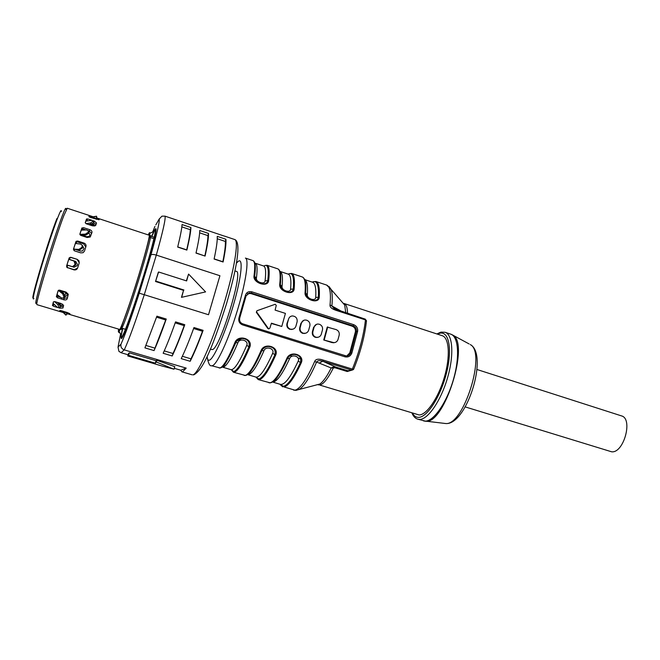 <?xml version="1.0" encoding="UTF-8"?>
<svg xmlns="http://www.w3.org/2000/svg" width="660" height="660" viewBox="0 0 660 660"><rect width="100%" height="100%" fill="white"/><g stroke="black" fill="none" stroke-linecap="round" stroke-linejoin="round"><path stroke-width="0.99" d="M77.583 268.108L73.871 269.833C75.677 270.221 76.923 269.602 77.624 267.985L79.192 262.993L79.01 260.865L77.171 259.322L70.257 257.334M77.146 259.504L79.258 262.762M66.858 267.391L73.871 269.833M66.941 264.957L73.969 267.168L67.691 265.32L67.031 267.44L73.969 269.61M79.885 234.151L81.716 228.847L83.581 227.675L89.735 229.672L89.331 231.016L88.448 230.728M86.064 229.952L81.931 228.608M89.331 231.016L91.6 233.599M73.425 249.348L75.653 242.426L77.665 241.032L76.164 241.288L73.483 249.067L74.497 250.866L80.759 252.854L83.053 252.714L84.48 251.113L85.965 246.452C86.278 244.868 85.585 243.73 83.894 243.028L83.663 243.853L76.387 241.519M83.663 243.853L85.8 246.972M88.044 220.836L86.155 220.217M93.662 222.684L96.055 224.499M67.51 297.685L64.21 298.411L63.764 299.772C65.522 300.201 66.66 299.871 67.18 298.782L68.318 294.302L66.066 292.108L59.829 290.202L58.055 290.862L56.397 296.538L57.56 297.899L56.71 295.845L58.171 290.614M56.752 296.142L60.662 297.33M63.409 298.163L64.21 298.411M63.401 306.521L60.415 306.504M52.866 304.235L54.631 304.772M60.217 307.106L59.87 308.179L62.972 308.005L63.607 305.407L61.174 303.526L55.003 301.67L53.377 301.966L52.47 305.547L53.65 306.166M59.87 308.179L59.194 307.981M57.519 307.477L53.757 306.339M63.764 299.772L57.478 297.775M83.581 227.675L81.84 228.145L79.926 233.912L80.999 235.48L87.194 237.493L90.263 236.973L91.946 232.501C92.161 231.272 91.418 230.332 89.735 229.672M90.164 217.371L99.016 219.78L99.363 219.029L96.69 217.965L96.253 219.367M89.059 216.851L90.75 216.001L89.331 215.605L88.894 216.612L90.164 217.363M90.75 216.001L92.912 216.719M77.665 241.032L83.894 243.028M85.214 222.833L86.188 220.176L88.06 219.013L86.559 218.955L85.231 222.635L86.394 223.831L92.507 225.835L95.56 225.654L96.55 222.998L94.116 221.001L93.761 222.156M88.06 219.013L91.996 220.308M93.431 220.77L94.116 221.001M77.171 259.322L70.9 257.342L69.275 257.788L66.569 266.038L67.543 267.853M67.411 312.551L67.056 313.682L69.836 314.408L69.927 313.739L67.337 312.535L61.289 310.72L59.821 310.571L59.672 311.438L63.137 312.502L61.075 311.883L60.307 310.505L61.066 311.891M149.663 235.381L150.265 235.579C154.036 233.005 124.715 327.178 120.994 329.513L120.483 329.455L123.354 321.502M67.056 313.682L119.839 329.488M225.91 239.266L217.231 236.354C217.495 240.512 216.455 248.077 214.104 259.042L223.096 261.995C225.349 251.031 226.289 243.458 225.91 239.266L225.357 241.453C225.588 245.471 224.746 252.236 222.833 261.748L223.096 261.995M165.726 319.976L154.052 350.584C157.525 342.845 161.593 332.326 166.246 319.036L165.726 319.976L156.56 317.171M154.052 350.584L144.911 347.87L156.907 316.173L166.246 319.036M190.913 227.518L182.044 224.54C181.838 228.583 180.386 236.09 177.68 247.071L186.862 250.09C189.478 239.11 190.822 231.586 190.913 227.518L190.311 229.713C190.13 233.632 188.925 240.347 186.697 249.859L186.862 250.09M208.502 233.425L199.724 230.48C199.757 234.58 198.511 242.113 195.995 253.085L205.078 256.072C207.504 245.099 208.651 237.55 208.502 233.425L207.925 235.62L199.642 232.84M164.241 350.897L173.002 353.504L172.202 355.963C175.865 348.323 180.056 337.912 184.775 324.72L184.214 325.644L175.189 322.88M172.202 355.963L163.152 353.281C166.724 345.592 170.849 335.123 175.535 321.882L184.775 324.72M202.505 331.246C198.28 342.697 194.428 351.887 190.963 358.842L190.154 361.284C194.007 353.743 198.322 343.431 203.115 330.338L202.505 331.246L193.611 328.523M190.154 361.284L181.203 358.627C184.957 351.037 189.214 340.675 193.966 327.533L203.115 330.338M182.696 371.761L186.219 368.107L180.79 370.219L181.904 371.819L182.696 371.761M128.131 354.791L121.085 352.721L124.27 349.891C121.58 348.818 120.491 346.912 120.994 344.157C125.177 334.818 131.266 317.831 139.252 293.205L150.901 255.007C151.627 254.232 153.433 254.265 156.313 255.098L219.92 275.731L208.519 314.738L144.276 294.707L156.313 255.098C162.987 231.289 165.883 218.303 164.992 216.142L224.218 236.074M208.519 314.738L219.92 275.731M139.252 293.205L144.276 294.707C135.523 321.651 128.849 340.048 124.27 349.891L186.219 368.107M180.79 370.219L174.281 368.313M156.032 360.698L156.824 360.261L174.776 366.638L174.009 369.221L156.304 362.002L155.29 363.173L128.56 355.344L129.31 352.852L156.032 360.698L155.29 363.173M153.97 363.619L127.776 355.954L128.527 353.488L129.31 352.852M120.994 344.157L118.033 347.111L118.907 351.326L121.085 352.721M186.376 280.855L188.578 274.082L186.623 280.929L158.606 271.978L158.285 272.382L155.529 281.498L183.546 290.367L181.459 297.355L205.582 291.901L188.578 274.082M158.606 271.978L155.529 281.498M181.459 297.355L205.582 291.901M181.723 297.115L183.546 290.367M155.843 281.111L183.925 290.004M164.992 216.142L161.947 216.158L159.192 219.037C159.811 221.29 157.039 233.285 150.901 255.007M159.192 219.037L155.81 224.887M154.25 237.295L150.422 236.032M154.258 237.278L150.422 236.008M70.9 257.342L69.011 258.266M66.569 266.038L69.003 258.406M66.652 265.881L66.949 267.49M52.462 305.415L52.874 304.161L53.749 306.347M52.874 304.161L53.501 301.768M83.894 235.174L83.688 235.793M79.126 249.892L78.903 250.585M75.479 261.376L75.347 261.805M65.851 292.57L64.952 295.597M62.51 304.136L62.188 305.448M57.552 302.577L58.039 303.039M234.985 270.947L236.354 271.392C243.721 270.781 220.027 348.496 212.479 349.561L210.367 349.231M251.93 291.844L353.677 324.671C356.664 325.982 357.984 328.201 357.646 331.32L351.846 353.067C350.526 356.169 348.265 357.431 345.064 356.854L242.484 324.86C239.374 323.458 238.219 321.057 239.011 317.666L245.429 295.3C246.469 292.298 248.638 291.142 251.93 291.844L251.427 293.089L249.546 292.875L246.081 295.87L239.77 317.864C239.159 320.785 240.116 322.765 242.641 323.804L346.318 355.979C348.422 355.88 349.915 354.791 350.798 352.696L356.507 331.303C356.664 328.647 355.542 326.824 353.116 325.858L352.126 326.172L250.734 293.518L251.427 293.089L353.116 325.858L353.677 324.671M312.238 282.109C316.94 279.873 318.978 284.922 318.367 297.272L319.25 297.206C318.945 304.516 303.996 299.656 305.077 292.561L305.621 293.04C306.298 283.363 305.159 278 302.197 276.944C304.796 277.918 305.762 283.123 305.077 292.561M288.948 292.347C283.651 291.654 280.78 289.146 280.327 284.807C280.393 288.667 283.272 291.192 288.948 292.347C291.497 292.108 292.933 291.01 293.254 289.047L294.146 288.981C293.667 296.29 278.487 291.357 279.749 284.262L280.318 284.774C281.275 275.096 280.417 269.775 277.736 268.826C280.03 269.692 280.698 274.832 279.749 284.262M263.86 266.096C267.787 263.497 269.082 268.364 267.754 280.69L268.653 280.624C268.001 287.941 252.582 282.925 254.026 275.839L254.62 276.375C255.667 268.496 255.544 263.653 254.273 261.847M246.733 345.353L249.752 347.218C253.58 338.753 237.979 333.927 234.877 342.664L237.938 342.664C230.868 359.387 225.745 367.554 222.552 367.158L230.992 369.674C234.349 370.111 239.596 362.01 246.733 345.353C248.977 340.519 239.696 337.656 237.938 342.664M272.662 353.29L275.674 355.146C279.584 346.78 264.223 342.028 261.03 350.666L264 350.641C256.715 367.15 251.237 375.144 247.574 374.608L255.89 377.083C259.718 377.66 265.303 369.732 272.662 353.29C274.956 348.513 265.815 345.7 264 350.641M298.188 361.111L301.199 362.95C305.176 354.684 290.053 350.006 286.778 358.545L289.666 358.495C282.356 374.435 276.623 382.264 272.473 382L280.426 384.376C284.707 385.102 290.631 377.347 298.188 361.111C300.523 356.392 291.53 353.611 289.666 358.495M314.572 361.663C315.546 358.999 318.524 358.504 323.524 360.178L322.822 361.226C319.688 360.228 317.617 360.5 316.618 362.043L314.572 361.663C306.76 379.45 300.209 388.963 294.921 390.184L284.023 386.95C288.511 385.927 294.236 377.933 301.199 362.95M342.012 311.561L330.033 304.928C329.662 307.197 331.963 309.103 336.955 310.637L336.839 309.87L334.232 308.764L365.302 319.143L365.459 319.902C363.668 335.527 359.312 351.92 352.374 369.088L323.524 360.178M237.468 339.471L238.194 339.694M263.637 347.507L264.346 347.721M290.053 355.616L292.066 356.235M298.105 358.091L300.737 358.9M335.197 367.818L335.775 367.084L348.249 370.854L352.069 370.186L353.661 369.179L352.374 369.088L351.64 370.111L347.803 370.788L347.209 371.514L335.197 367.818L331.171 367.975L333.399 366.976L335.775 367.084L322.822 361.226L351.64 370.111L353.372 369.608M347.572 313.368C347.399 307.543 346.228 304.252 344.058 303.484L442.249 335.717C449.212 337.747 450.458 356.474 444.378 377.198C438.388 397.922 426.682 414.991 419.092 414.959L319.704 385.052C323.524 384.268 328.119 378.46 333.506 367.612L333.399 366.976M347.209 371.514L351.219 370.334M477.007 369.509L621.431 415.874C633.303 418.498 623.791 453.428 611.614 451.795L465.242 406.915M345.79 312.79L344.668 305.019L331.081 289.41C332.335 292.801 332.599 298.312 331.881 305.951L334.232 308.764M316.322 384.928L319.811 384.054C323.21 381.727 326.997 376.373 331.171 367.975L316.618 362.043C310.357 376.439 304.73 385.448 299.739 389.078L296.563 390.258M280.104 384.285L283.437 386.323C287.875 385.3 293.551 377.355 300.448 362.488C301.57 357.786 299.467 355.072 294.129 354.354L294.129 354.354C291.25 354.552 289.121 355.789 287.743 358.05L285.12 363.676C279.84 374.393 275.418 380.605 271.87 382.313M255.874 377.075L258.802 378.997C262.837 377.842 268.207 369.732 274.923 354.684C275.979 349.816 273.743 347.069 268.199 346.45L268.199 346.45C265.609 346.673 263.629 347.77 262.267 349.75L257.903 359.131C253.217 368.536 249.439 373.857 246.551 375.094M231.272 369.724L233.797 371.572C237.41 370.26 242.476 361.993 248.993 346.748C249.975 341.69 247.583 338.918 241.808 338.423L236.453 341.269L230.579 354.04C226.462 362.323 223.261 366.886 220.976 367.727M254.776 263.142L255.238 263.208C257.185 263.959 257.582 268.909 256.418 278.058C255.593 282.059 264.751 285.046 265.072 280.888L267.754 280.69C267.391 282.62 265.939 283.709 263.398 283.965L263.398 283.965C257.945 283.313 255.016 280.789 254.628 276.391C255.874 266.698 255.304 261.434 252.912 260.584C254.884 261.343 255.255 266.425 254.026 275.839M279.873 271.384L280.022 271.425C282.282 272.283 282.959 277.291 282.059 286.448C281.35 290.458 290.367 293.395 290.582 289.237C291.398 280.071 290.623 275.047 288.255 274.156C292.545 271.755 294.22 276.721 293.254 289.047L290.582 289.237M307.312 294.715C306.71 298.724 315.596 301.62 315.711 297.454C316.272 288.28 315.216 283.198 312.551 282.216L304.656 279.592C307.065 280.805 307.948 285.838 307.312 294.715L305.621 293.04C305.704 296.934 308.542 299.45 314.119 300.597L314.119 300.597C308.979 299.871 306.149 297.379 305.638 293.098C306.174 286.069 305.745 281.375 304.351 279.007M315.711 297.454L318.367 297.272C318.095 299.269 316.676 300.382 314.119 300.597M245.429 295.3L246.081 295.87M247.442 293.708L250.734 293.518M352.126 326.172C354.544 327.162 355.649 328.977 355.443 331.625L357.646 331.32M355.443 331.625L349.75 352.943L346.797 355.954M351.846 353.067L349.75 352.943M239.77 317.864L239.011 317.666M323.738 339.983L333.919 342.664C335.973 342.507 337.342 341.435 338.027 339.454L339.19 335.156C339.587 332.491 338.547 330.635 336.08 329.579L327.236 327.088L323.738 339.983L332.079 342.614L334.736 342.565M318.153 337.252L315.34 337.342C312.889 336.27 311.916 334.381 312.419 331.658L313.599 327.352L316.429 324.373M305.621 333.217L302.676 333.349C300.201 332.277 299.219 330.371 299.731 327.64L300.927 323.317L303.641 320.38M292.999 329.15L289.913 329.323C287.413 328.243 286.423 326.337 286.935 323.598L288.593 319.069C289.195 317.188 290.466 316.14 292.388 315.934L292.38 315.934C295.861 316.305 297.445 318.252 297.132 321.783L295.927 326.123C295.251 328.078 293.89 329.159 291.844 329.356L291.398 329.522M256.897 310.786L256.327 312.279L257.12 310.678L275.245 304.26L276.26 305.423L275.104 310.101L285.425 313.401L281.779 326.452L271.334 323.474M281.779 326.452L271.425 323.185L269.882 328.086L269.024 328.746L267.844 328.54L269.115 328.738M267.844 328.54L256.327 312.279M288.593 319.069L287.38 323.416C286.869 326.155 287.859 328.07 290.359 329.159L291.844 329.356M303.146 333.185L304.582 333.382C306.628 333.201 307.989 332.12 308.674 330.157L309.862 325.834C310.274 323.144 309.235 321.272 306.727 320.199L305.184 320.001C303.262 320.191 301.991 321.238 301.389 323.136L300.193 327.467C299.681 330.206 300.663 332.112 303.146 333.185M315.835 337.186L317.221 337.375C319.267 337.21 320.636 336.138 321.321 334.158L322.492 329.851C322.905 327.17 321.857 325.306 319.374 324.241L317.889 324.035C315.959 324.225 314.688 325.264 314.086 327.178L312.898 331.493C312.394 334.216 313.376 336.113 315.835 337.186M324.241 339.834L327.748 326.914M268.257 328.366L256.715 312.081M60.572 290.895L63.632 293.263L62.659 293.791L58.633 290.672L59.07 290.433L65.257 292.322L67.147 294.154L66.841 295.721L64.771 296.769M63.632 293.263L64.894 296.365L63.541 298.007L61.429 297.924L57.032 294.517M63.541 298.007L63.921 296.901L62.659 293.791M59.177 290.12L58.591 290.268M64.894 296.365L63.921 296.901M63.69 297.676L64.688 297.041M67.006 314.111L65.95 315.043M65.241 311.899L66.998 314.061M65.456 312.122L64.4 313.046L62.477 311.075M64.4 313.046L65.942 314.985M61.438 310.761L65.926 315.15M62.774 304.318L62.601 305.077L60.456 305.44M59.969 307.304L59.218 307.923L57.28 307.255L53.097 303.311M59.218 307.923L57.965 304.755L54.607 301.579M58.559 303.526L60.382 304.078L60.01 305.217M60.274 307.065L59.359 307.428M57.329 302.371L59.012 303.955L60.39 306.628M59.227 307.898L60.274 307.04M89.925 217.288L96.558 216.233L96.814 217.775L93.968 218.617M91.228 217.717L96.558 216.233M96.508 216.373L96.847 217.726M92.474 223.74L92.194 224.672L90.783 224.21M94.141 226.091L94.57 225.2L92.837 223.55M85.899 223.624L90.585 222.956L90.981 224.185L88.514 224.532M90.981 224.185L93.646 222.733L93.423 220.984L91.459 220.358L85.8 221.158M93.679 221.867L93.423 220.984M90.585 222.956L93.415 221.017M93.25 221.504L93.646 222.733M79.975 234.622L86.674 236.758L89.249 236.338L89.925 234.803L88.852 232.733M73.565 248.911L80.553 251.113L82.64 250.907L84.018 248.498L82.508 245.693M68.755 259.19L75.76 261.467L68.731 259.256M75.76 261.393L77.434 264.454L77.038 265.724L73.912 267.267M66.907 265.072L67.691 265.32M72.74 266.739L75.479 265.089L75.768 264.165L75.042 263.876L73.978 261.013L68.714 259.306M74.704 261.31L73.978 261.013L74.704 261.31L75.768 264.165M72.41 266.681L74.704 264.949L75.042 263.876M74.704 264.949L75.479 265.089M74.514 249.183L78.936 249.373L79.571 249.95L75.331 249.447M79.571 249.95L82.418 248.036L82.121 245.215L80.635 244.076L75.322 243.449M82.079 245.108L82.69 247.162M78.936 249.373L81.79 247.45L82.104 246.452M81.79 247.45L82.418 248.036M74.085 248.795L73.623 248.729M80.413 235.174L80.305 234.333L85.371 234.135L85.874 235.092L81.997 235.249M85.874 235.092L88.688 233.252L88.514 231.107L86.749 229.927L81.213 230.142M88.646 231.412L88.91 232.559M85.371 234.135L88.192 232.287L88.448 231.495M88.192 232.287L88.688 233.252M80.305 234.333L79.893 234.341M156.824 360.261L156.304 362.002M161.032 365.714L174.009 369.221M127.776 355.954L128.56 355.344M182.341 356.276L190.963 358.842M184.214 325.644C180.048 337.177 176.311 346.467 173.002 353.504M196.028 252.928L205.078 256.072M207.925 235.62C207.95 239.58 206.926 246.32 204.856 255.833M177.721 246.914L186.697 249.859M190.311 229.713L181.838 226.875M145.942 345.46L154.861 348.109M214.145 258.885L222.833 261.748M225.357 241.453L217.255 238.738M67.262 208.238L65.868 209.393C66.132 206.803 64.927 208.981 62.254 215.911C57.717 227.741 49.244 253.564 43.098 274.378C36.696 296.389 34.485 305.902 36.465 302.915L36.828 304.293C35.797 301.876 55.341 237.501 63.731 215.902L67.262 208.238L92.969 216.703M33.924 298.534C32.035 301.207 34.039 292.314 39.947 271.862C45.622 252.557 53.485 228.665 57.775 217.651C60.299 211.192 61.471 209.154 61.289 211.53M33.223 297.841C29.997 301.834 48.493 239.696 56.909 218.551M148.426 234.976L148.549 234.762C151.511 229.366 147.205 247.648 138.889 274.808C130.614 301.917 121.225 328.35 119.254 330.412L118.808 329.183M234.745 239.547C239.167 240.43 234.267 270.517 223.105 306.71C212 342.895 198.148 373.634 193.058 374.798L193.685 374.897C204.451 369.567 215.044 339.166 226.363 304.235C236.519 269.552 241.659 241.981 234.745 239.547L224.573 236.123M154.918 226.429L152.699 231.949M120.574 334.108L118.033 347.111M151.825 236.47L154.877 229.812C158.433 223.517 153.755 244.15 144.276 275.228C134.83 306.248 124.014 336.311 121.712 338.374C120.656 339.322 121.011 336.031 122.776 328.474M151.536 236.379L154.217 230.571C157.699 224.408 153.079 244.72 143.764 275.245C134.483 305.72 123.857 335.272 121.605 337.334C121.011 337.945 120.862 337.202 121.143 335.107L122.471 328.383M118.495 331.798L118.998 332.648M118.61 329.125C118.222 331.427 118.313 332.26 118.891 331.609C120.895 329.538 130.523 302.437 139.021 274.609C147.551 246.741 151.948 228.038 148.904 233.599L148.236 234.91M56.397 296.538L56.743 295.515M59.672 311.438L59.969 310.505M207.133 356.458C207.314 359.395 208.073 360.632 209.41 360.162C213.898 358.867 225.572 332.359 233.615 304.342C241.733 276.292 243.433 256.707 238.004 261.533L236.47 263.167M207.19 357.192C208.379 363.536 209.831 366.382 211.547 365.731L212.429 365.681C217.049 364.444 228.401 339.883 237.088 311.404C245.817 282.934 249.323 258.976 245.396 258.085L252.912 260.584M319.25 297.206C319.795 287.76 318.673 282.521 315.892 281.498L326.626 285.062C329.967 286.358 331.105 292.982 330.033 304.928M294.146 288.981C294.946 279.543 294.113 274.37 291.637 273.438L302.197 276.944M268.653 280.624C269.717 271.21 269.181 266.087 267.028 265.271L277.736 268.826M234.877 342.664C228.41 358.141 223.476 366.564 220.069 367.95L211.547 365.731M231.66 369.715L233.392 372.215L234.399 372.207C238.054 370.903 243.169 362.571 249.752 347.218M261.03 350.666C254.364 365.945 249.117 374.195 245.281 375.441L233.392 372.215L231.338 369.732M256.228 377.149L258.258 379.599L259.397 379.632C263.472 378.477 268.9 370.31 275.674 355.146M286.778 358.545C279.931 373.626 274.37 381.719 270.113 382.816L258.258 379.599L255.923 377.091M366.44 321.255L365.459 319.902L336.955 310.637M279.205 373.296L279.172 374.624M255.049 364.592L255.197 363L255.065 364.567M278.627 375.26L278.635 374.203M365.203 319.143L366.49 320.743C364.782 336.179 360.508 352.325 353.661 369.179L353.752 368.957M342.301 302.305L344.668 305.019L344.058 303.484L343.208 303.352M412.558 413.275C414.018 416.014 415.998 417.376 418.481 417.367C427.103 417.557 440.707 396.487 446.556 372.809C452.537 349.115 448.899 330.85 439.766 333.267L437.448 334.141M411.988 413.111C413.341 416.361 415.272 418.39 417.78 419.183L419.578 419.422C427.919 419.578 440.855 400.876 447.48 378.015C454.204 355.162 452.793 334.521 445.104 332.285L441.127 332.112M424.718 421.162L425.873 421.253C444.518 424.075 469.846 343.15 452.834 335.148L450.706 334.133C458.502 336.402 460.028 357.043 453.329 379.855C446.721 402.674 433.702 421.319 425.246 421.121L417.78 419.183M469.144 343.959L451.927 334.637M423.431 420.874L445.607 423.522C466.603 425.675 488.887 354.502 470.275 344.57C486.635 352.366 463.543 426.154 445.566 423.514L444.172 423.373M334.356 307.304L335.47 309.375M326.626 285.062L331.081 289.41L329.15 286.63M322.822 361.226L319.201 363.099M277.117 376.464L277.208 377.512M253.201 366.539L253.176 367.95M229.49 354.725L229.259 356.713M265.072 280.888C266.145 271.738 265.658 266.772 263.604 265.98L255.238 263.208L254.628 276.391C253.63 278.858 258.984 284.699 263.398 283.965M256.418 278.058L254.644 276.441L255.717 280.071M279.46 270.443C280.813 272.555 281.102 277.349 280.327 284.807L282.059 286.448M304.689 279.667C305.638 278.429 305.968 282.967 305.679 293.263L306.512 296.257M345.106 355.798L345.064 356.854M242.484 324.86L242.641 323.804M300.927 323.317L301.389 323.136M313.599 327.352L314.086 327.178M332.599 342.466L332.079 342.614M312.898 331.493L312.419 331.658M300.193 327.467L299.731 327.64M287.38 323.416L286.935 323.598M57.362 296.332L57.725 295.07M53.65 304.474L53.782 303.963M59.012 303.955L57.965 304.755M94.075 217.173L94.413 218.534M86.707 221.026L86.906 220.465M82.087 230.101L82.525 228.805M76.164 243.532L76.775 241.642M73.912 250.528L74.357 249.133M69.539 259.438L70.199 257.342M86.097 220.325L86.476 219.071M75.653 242.426L75.826 241.808M88.968 216.769L89.331 215.605M81.543 229.152L81.84 228.145M153.937 238.697L150.315 237.509M96.599 217.899L149.457 235.315M36.944 304.656L60.893 311.834M125.45 329.282L121.803 328.185M181.904 371.819L192.208 374.83M119.047 331.402L121.143 335.107L122.686 328.449M151.726 236.437L153.739 231.454L149.894 233.293M150.265 235.579C150.084 234.638 149.251 237.402 147.766 243.878M56.38 296.818L56.71 295.845M59.713 311.454L60.01 310.497M52.47 305.547L52.874 304.318M222.552 367.158C222.94 367.843 225.613 363.47 230.579 354.04C226.322 362.612 222.898 367.257 220.291 367.983L219.136 367.983M247.574 374.608C248.581 375.424 252.021 370.268 257.903 359.131C252.846 369.286 248.704 374.731 245.487 375.474L244.216 375.433M272.522 381.967C274.502 382.156 278.701 376.06 285.12 363.676C279.18 375.697 274.247 382.082 270.303 382.849L268.917 382.767M282.752 386.875L280.335 384.689M278.66 375.218L278.66 374.162M318.442 384.97L319.811 384.054L295.804 390.349L293.593 390.093M450.706 334.133L445.104 332.285M440.583 332.244L436.879 333.952M335.09 309.21L334.224 308.764M278.536 375.391L278.553 374.327M294.129 354.354C291.505 354.461 289.377 355.69 287.743 358.05C289.096 355.798 291.225 354.56 294.129 354.354M255.007 364.658L255.172 363.049M268.199 346.45C266.203 346.401 264.223 347.498 262.267 349.75C263.596 347.779 265.576 346.682 268.199 346.45M241.808 338.423L236.453 341.269C238.73 339.158 240.52 338.209 241.808 338.423M264.965 265.493L267.028 265.271M289.039 273.743L291.637 273.438M281.308 288.23L280.36 284.922L280.649 272.918L280.022 271.425L288.255 274.156M312.659 281.902L315.892 281.498M249.546 292.875L248.853 293.312M304.582 333.382L304.111 333.548M317.221 337.375L316.726 337.532M333.919 342.664L333.399 342.804M269.024 328.746L268.603 328.919M96.814 217.775L96.475 216.414M73.186 266.822L72.427 266.681M82.706 245.933L82.121 245.215M88.976 232.172L88.514 231.107M94.347 225.86L92.284 224.375M86.188 220.176L86.559 218.955M76.016 241.84L76.164 241.288M89.001 216.802L89.372 215.605M81.716 228.847L81.997 227.89M154.118 363.685L162.673 366.193"/></g></svg>
